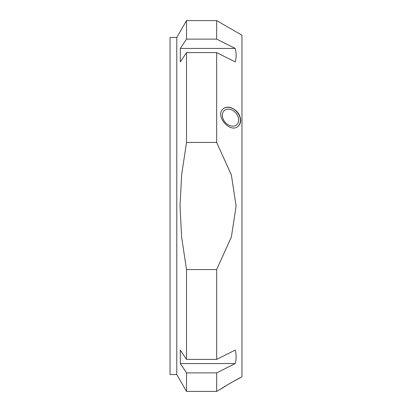 <?xml version="1.0" encoding="UTF-8"?>
<svg xmlns="http://www.w3.org/2000/svg" width="412" height="412" viewBox="0 0 412 412"><rect width="100%" height="100%" fill="white"/><g stroke="black" fill="none" stroke-linecap="round" stroke-linejoin="round"><path stroke-width="0.62" d="M180.332 61.913L180.332 48.431L235.216 48.431C236.421 52.921 236.421 57.417 235.216 61.913L216.655 52.607L186.518 52.607L180.332 61.913M180.332 48.431L186.518 39.125L216.655 39.125L235.216 48.431M176.784 374.544L170.043 374.544L170.043 37.456L176.784 37.456L176.784 374.544L186.518 391.4L216.655 391.4L216.655 372.875L186.518 372.875L186.518 391.4M216.655 269.561L186.518 269.561L181.615 237.029L180.029 206L181.615 174.971L186.518 142.439L216.655 142.439L231.369 174.971L236.117 206L231.369 237.029L216.655 269.561L216.655 359.393L235.216 350.087C236.421 354.583 236.421 359.079 235.216 363.569L216.655 372.875M186.518 52.607L186.518 142.439M176.784 37.456L186.518 20.6L186.518 39.125M186.518 372.875L180.332 363.569L180.332 350.087L186.518 359.393L216.655 359.393M186.518 269.561L186.518 359.393M186.518 20.6L216.655 20.6L216.655 39.125M180.332 363.569L235.216 363.569M216.655 52.607L216.655 142.439M216.655 20.6L241.957 35.205L241.957 376.795L240.721 377.505C241.138 376.851 220.08 389.031 220.873 388.964L230.957 382.774L240.721 377.505M230.957 107.692C236.869 110.071 240.124 114.258 240.721 120.247C240.69 122.678 239.861 124.63 238.229 126.108C230.056 134.127 214.611 115.35 223.227 108.778C225.246 107.125 227.821 106.765 230.957 107.692M230.493 109.494A9.409 7.061 49.1 0 0 224.334 110.529A9.409 7.061 49.1 0 0 225.158 122.266A9.409 7.061 49.1 0 0 236.658 124.759A9.409 7.061 49.1 0 0 237.909 116.395A9.409 7.061 49.1 0 0 230.493 109.494M223.144 108.856A11.459 8.595 -130.9 0 1 234.067 109.412A11.459 8.595 -130.9 0 1 240.423 120.51A11.459 8.595 -130.9 0 1 238.115 126.201M220.873 388.964L216.655 391.4"/></g></svg>
